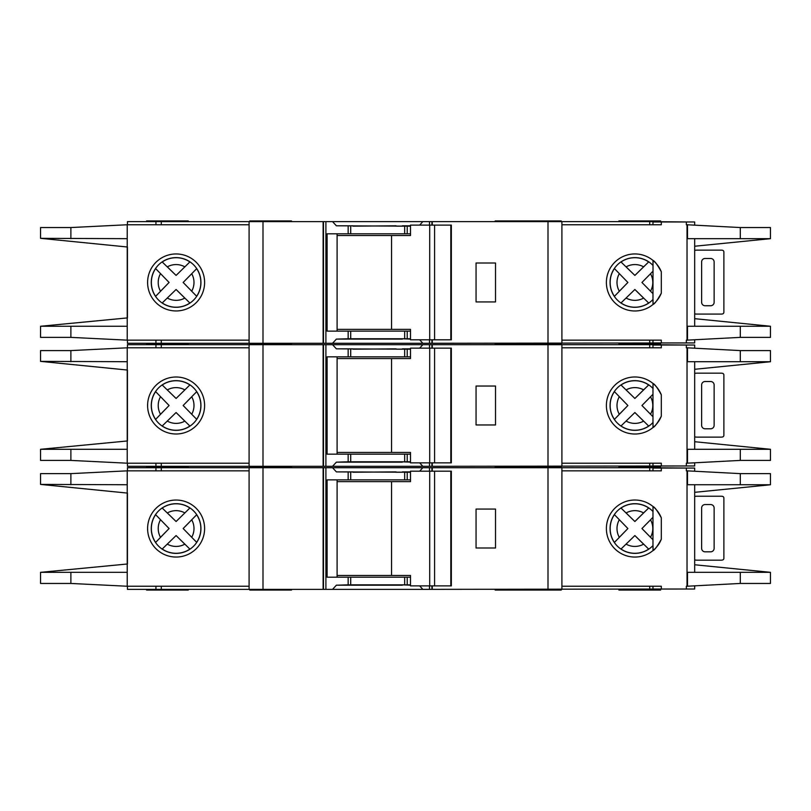 <?xml version="1.0" encoding="UTF-8"?>
<svg xmlns="http://www.w3.org/2000/svg" width="811" height="811" viewBox="0 0 811 811"><rect width="100%" height="100%" fill="white"/><g stroke="black" fill="none" stroke-linecap="round" stroke-linejoin="round"><path stroke-width="1.22" d="M450.825 585.887L450.825 471.191L451.342 471.191L451.342 585.887L434.584 585.887L434.584 471.191L410.498 471.191L410.498 481.622L337.102 481.622M434.584 585.887L429.698 585.887L429.698 471.191M429.698 585.887L410.498 585.887L410.498 575.465L391.551 575.465L391.551 481.622M391.551 575.465L337.102 575.465M450.825 471.191L434.584 471.191M694.682 496.535A6.954 6.954 0 0 1 696.761 496.22L721.091 496.22A6.954 6.954 0 0 1 722.489 496.352A1.734 1.734 0 0 1 723.878 498.055L723.878 558.323A1.734 1.734 0 0 1 722.489 560.026A6.954 6.954 0 0 1 721.091 560.168L696.761 560.168A6.954 6.954 0 0 1 694.682 559.854M710.669 551.825L705.104 551.825A3.477 3.477 0 0 1 701.627 548.348L701.627 508.031A3.477 3.477 0 0 1 705.104 504.554L710.669 504.554A3.477 3.477 0 0 1 714.136 508.031L714.136 548.348A3.477 3.477 0 0 1 710.669 551.825M620.942 549.088L634.881 535.564L648.688 549.098A24.756 24.756 0 0 1 621.003 549.027L634.881 535.564L643.599 544.171A17.893 17.893 0 0 1 626.112 544.13M162.149 549.088L176.088 535.564L189.896 549.098A24.756 24.756 0 0 1 162.21 549.027L176.088 535.564L184.807 544.171A17.893 17.893 0 0 1 167.319 544.13M694.682 471.059L694.682 468.059L652.967 468.059L652.967 470.846M770.45 583.454L770.45 572.333L770.45 583.454L740.301 583.454L687.029 586.241L687.029 470.846L686.339 470.846L686.339 468.059M694.682 586.029L694.682 589.019L686.339 589.019L686.339 586.241L687.029 586.241M686.339 589.019L652.967 589.019L652.967 586.241M652.967 545.58L652.967 511.498M188.264 466.325L188.264 467.024L146.558 467.024L188.264 467.024L188.264 467.714M561.212 467.714L561.212 467.024L495.176 467.024L495.176 467.714M291.494 467.714L291.494 467.024L249.788 467.024L249.788 467.714M561.212 466.325L561.212 467.024L519.506 467.024L519.506 467.714M291.494 589.364L291.494 590.063L249.788 590.063L249.788 589.364M561.212 589.364L561.212 590.063L495.176 590.063L495.176 589.364M660.62 589.364L660.62 590.063L618.905 590.063L618.905 589.364M519.506 590.063L519.506 589.364M176.099 503.702A24.847 24.847 0 0 0 151.262 528.539A24.847 24.847 0 0 0 176.099 553.386A24.847 24.847 0 0 0 200.946 528.539A24.847 24.847 0 0 0 176.099 503.702M176.099 557.045A28.497 28.497 0 0 1 147.602 528.539A28.497 28.497 0 0 1 176.099 500.042A28.497 28.497 0 0 1 204.605 528.539A28.497 28.497 0 0 1 176.099 557.045M402.368 584.843L410.498 585.197M419.642 585.887L422.845 589.364L332.551 589.364L336.393 585.197L402.368 585.197M402.368 472.235L396.113 472.235M396.113 471.89L353.018 472.235M634.901 503.702A24.847 24.847 0 0 0 610.054 528.539A24.847 24.847 0 0 0 653.017 545.529L653.017 550.537C654.639 550.04 657.397 546.279 661.31 539.244A28.497 28.497 0 0 1 606.395 528.539A28.497 28.497 0 0 1 661.31 517.834C657.407 510.818 654.639 507.047 653.017 506.54L653.017 511.548A24.847 24.847 0 0 0 634.901 503.702M687.029 470.846L740.301 473.624L770.45 473.624L770.45 484.745L770.45 473.624M661.31 468.059L661.31 470.846L561.911 470.846M687.029 572.333L770.45 572.333L694.682 564.76M694.682 492.328L770.45 484.765L740.301 484.745L740.301 473.624M687.029 484.745L740.301 484.745M661.31 589.019L661.31 586.241L561.911 586.241M196.718 542.397L183.154 528.539L196.657 514.752A24.756 24.756 0 0 1 196.657 542.326L183.154 528.539L191.731 519.831A17.893 17.893 0 0 1 191.731 537.247M195.157 516.313L195.998 515.441M188.324 547.587L189.206 548.439M155.55 514.579L169.094 528.539L155.621 542.437A24.756 24.756 0 0 1 155.621 514.65L169.094 528.539L160.517 537.328A17.893 17.893 0 0 1 160.517 519.76M157.111 540.866L156.27 541.748M189.956 507.919L176.088 521.514L162.149 507.99M163.781 509.551L162.899 508.71M162.21 508.051A24.756 24.756 0 0 1 189.896 507.98L176.088 521.514L167.319 512.957A17.893 17.893 0 0 1 184.807 512.907M643.599 512.907L634.881 521.514L621.003 508.051A24.756 24.756 0 0 1 648.688 507.98L643.599 512.907A17.893 17.893 0 0 0 626.112 512.957L634.881 521.514L648.749 507.919M650.523 537.247A17.893 17.893 0 0 0 650.523 519.831L641.947 528.539L652.967 539.761L641.947 528.539L652.967 517.327M647.127 547.587L647.999 548.439M614.343 514.579L627.886 528.539L614.414 542.437A24.756 24.756 0 0 1 614.414 514.65L627.886 528.539L619.31 537.328A17.893 17.893 0 0 1 619.31 519.76M615.914 540.866L615.062 541.748M622.574 509.551L621.692 508.71M127.439 493.088L127.439 563.99L127.439 493.088L40.55 484.41L127.226 484.745L127.226 470.846L249.089 470.846M249.089 586.241L127.226 586.241L127.226 484.745M353.018 471.89L336.393 471.89L332.551 467.714L155.935 467.714L155.935 470.846M332.551 467.714L422.845 467.714L419.642 471.191M429.495 471.191L429.495 467.714L422.845 467.714M429.495 467.714L649.702 467.714L649.702 470.846M687.029 468.059L649.702 467.714M127.439 470.846L127.439 467.714L155.935 467.714M687.029 589.019L422.845 589.364M410.498 472.235L336.393 471.89M410.498 479.879L404.669 479.879L404.669 472.235M410.498 584.843L404.669 584.843L404.669 577.199L410.498 577.199M332.551 589.364L325.9 589.364L325.9 467.714M336.393 585.197L348.162 584.843L348.162 577.199L404.669 577.199M404.669 479.879L327.107 479.879L327.107 577.199L348.162 577.199M404.669 584.843L348.162 584.843M127.439 586.241L127.439 589.364L325.9 589.364M249.089 589.364L249.089 467.714M661.31 539.244L661.31 517.834M561.911 589.364L561.911 467.714M127.226 470.846L70.881 473.624L40.55 473.624L40.55 484.41M127.439 563.99L40.55 572.333L127.226 572.333M127.226 586.241L70.881 583.454L40.55 583.454L40.55 572.667M323.477 589.364L323.477 467.714M323.123 589.364L323.123 467.714M495.521 509.075L495.521 548.003L476.057 548.003L476.057 509.075L495.521 509.075M432.263 589.364L432.263 585.887M432.263 471.191L432.263 467.714M431.918 589.364L431.918 585.887M431.918 471.191L431.918 467.714M337.102 479.879L337.102 577.199M188.264 589.364L188.264 590.063L146.558 590.063L146.558 589.364M660.62 466.325L660.62 467.024L618.905 467.024L660.62 467.024L660.62 467.714M146.558 466.325L146.558 467.714M410.498 471.89L402.368 471.89M694.682 373.496A6.954 6.954 0 0 1 696.761 373.172L721.091 373.172A6.954 6.954 0 0 1 722.489 373.313A1.734 1.734 0 0 1 723.878 375.017L723.878 435.284A1.734 1.734 0 0 1 722.489 436.987A6.954 6.954 0 0 1 721.091 437.129L696.761 437.129A6.954 6.954 0 0 1 694.682 436.805M710.669 428.786L705.104 428.786A3.477 3.477 0 0 1 701.627 425.309L701.627 384.992A3.477 3.477 0 0 1 705.104 381.515L710.669 381.515A3.477 3.477 0 0 1 714.136 384.992L714.136 425.309A3.477 3.477 0 0 1 710.669 428.786M694.682 250.457A6.954 6.954 0 0 1 696.761 250.133L721.091 250.133A6.954 6.954 0 0 1 722.489 250.275A1.734 1.734 0 0 1 723.878 251.978L723.878 312.245A1.734 1.734 0 0 1 722.489 313.948A6.954 6.954 0 0 1 721.091 314.09L696.761 314.09A6.954 6.954 0 0 1 694.682 313.766M710.669 305.747L705.104 305.747A3.477 3.477 0 0 1 701.627 302.27L701.627 261.953A3.477 3.477 0 0 1 705.104 258.476L710.669 258.476A3.477 3.477 0 0 1 714.136 261.953L714.136 302.27A3.477 3.477 0 0 1 710.669 305.747M450.825 462.848L450.825 348.152L451.342 348.152L451.342 462.848L434.584 462.848L434.584 348.152L410.498 348.152L410.498 358.574L337.102 358.574M434.584 462.848L429.698 462.848L429.698 348.152M429.698 462.848L410.498 462.848L410.498 452.426L391.551 452.426L391.551 358.574M391.551 452.426L337.102 452.426M450.825 348.152L434.584 348.152M450.825 339.809L450.825 225.113L451.342 225.113L451.342 339.809L434.584 339.809L434.584 225.113L410.498 225.113L410.498 235.535L337.102 235.535M434.584 339.809L429.698 339.809L429.698 225.113M429.698 339.809L410.498 339.809L410.498 329.378L391.551 329.378L391.551 235.535M391.551 329.378L337.102 329.378M450.825 225.113L434.584 225.113M620.942 426.049L634.881 412.525L648.688 426.059A24.756 24.756 0 0 1 621.003 425.988L634.881 412.525L643.599 421.132A17.893 17.893 0 0 1 626.112 421.081M162.149 426.049L176.088 412.525L189.896 426.059A24.756 24.756 0 0 1 162.21 425.988L176.088 412.525L184.807 421.132A17.893 17.893 0 0 1 167.319 421.081M694.682 348.02L694.682 345.02L652.967 345.02L652.967 347.807M770.45 460.415L770.45 449.294L770.45 460.415L740.301 460.415L687.029 463.193L687.029 347.807L686.339 347.807L686.339 345.02M694.682 462.98L694.682 465.98L686.339 465.98L686.339 463.193L687.029 463.193M686.339 465.98L652.967 465.98L652.967 463.193M652.967 422.541L652.967 388.459M188.264 343.286L188.264 343.976L146.558 343.976L188.264 343.976L188.264 344.675M561.212 344.675L561.212 343.976L495.176 343.976L495.176 344.675M291.494 344.675L291.494 343.976L249.788 343.976L249.788 344.675M561.212 343.286L561.212 343.976L519.506 343.976L519.506 344.675M291.494 466.325L291.494 467.024L249.788 467.024L249.788 466.325M519.506 466.325L519.506 467.024L495.176 467.024L495.176 466.325M618.905 467.714L618.905 466.325M176.099 380.653A24.847 24.847 0 0 0 151.262 405.5A24.847 24.847 0 0 0 176.099 430.347A24.847 24.847 0 0 0 200.946 405.5A24.847 24.847 0 0 0 176.099 380.653M176.099 433.997A28.497 28.497 0 0 1 147.602 405.5A28.497 28.497 0 0 1 176.099 377.003A28.497 28.497 0 0 1 204.605 405.5A28.497 28.497 0 0 1 176.099 433.997M402.368 461.804L410.498 462.158M419.642 462.848L422.845 466.325L332.551 466.325L336.393 462.158L402.368 462.158M402.368 349.196L396.113 349.196M396.113 348.842L353.018 349.196M634.901 380.653A24.847 24.847 0 0 0 610.054 405.5A24.847 24.847 0 0 0 653.017 422.49L653.017 427.498C654.639 427.002 657.397 423.23 661.31 416.205A28.497 28.497 0 0 1 606.395 405.5A28.497 28.497 0 0 1 661.31 394.795C657.407 387.77 654.639 384.008 653.017 383.502L653.017 388.51A24.847 24.847 0 0 0 634.901 380.653M687.029 347.807L740.301 350.585L770.45 350.585L770.45 361.706L770.45 350.585M661.31 345.02L661.31 347.807L561.911 347.807M687.029 449.294L770.45 449.294L694.682 441.711M694.682 369.289L770.45 361.726L740.301 361.706L740.301 350.585M687.029 361.706L740.301 361.706M661.31 465.98L661.31 463.193L561.911 463.193M196.718 419.358L183.154 405.5L196.657 391.713A24.756 24.756 0 0 1 196.657 419.287L183.154 405.5L191.731 396.792A17.893 17.893 0 0 1 191.731 414.208M195.157 393.274L195.998 392.392M188.324 424.548L189.206 425.4M155.55 391.541L169.094 405.5L155.621 419.388A24.756 24.756 0 0 1 155.621 391.612L169.094 405.5L160.517 414.279A17.893 17.893 0 0 1 160.517 396.721M157.111 417.827L156.27 418.699M189.956 384.88L176.088 398.475L162.149 384.951M163.781 386.512L162.899 385.671M162.21 385.012A24.756 24.756 0 0 1 189.896 384.941L176.088 398.475L167.319 389.919A17.893 17.893 0 0 1 184.807 389.868M643.599 389.868L634.881 398.475L621.003 385.012A24.756 24.756 0 0 1 648.688 384.941L643.599 389.868A17.893 17.893 0 0 0 626.112 389.919L634.881 398.475L648.749 384.88M650.523 414.208A17.893 17.893 0 0 0 650.523 396.792L641.947 405.5L652.967 416.722L641.947 405.5L652.967 394.278M647.127 424.548L647.999 425.4M614.343 391.541L627.886 405.5L614.414 419.388A24.756 24.756 0 0 1 614.414 391.612L627.886 405.5L619.31 414.279A17.893 17.893 0 0 1 619.31 396.721M615.914 417.827L615.062 418.699M622.574 386.512L621.692 385.671M127.439 370.049L127.439 440.951L127.439 370.049L40.55 361.371L127.226 361.706L127.226 347.807L249.089 347.807M249.089 463.193L127.226 463.193L127.226 361.706M353.018 348.842L336.393 348.842L332.551 344.675L155.935 344.675L155.935 347.807M332.551 344.675L422.845 344.675L419.642 348.152M429.495 348.152L429.495 344.675L422.845 344.675M429.495 344.675L649.702 344.675L649.702 347.807M687.029 345.02L649.702 344.675M127.439 347.807L127.439 344.675L155.935 344.675M687.029 465.98L422.845 466.325M410.498 349.196L336.393 348.842M410.498 356.84L404.669 356.84L404.669 349.196M410.498 461.804L404.669 461.804L404.669 454.16L410.498 454.16M332.551 466.325L325.9 466.325L325.9 344.675M336.393 462.158L348.162 461.804L348.162 454.16L404.669 454.16M404.669 356.84L327.107 356.84L327.107 454.16L348.162 454.16M404.669 461.804L348.162 461.804M127.439 463.193L127.439 466.325L325.9 466.325M249.089 466.325L249.089 344.675M661.31 416.205L661.31 394.795M561.911 466.325L561.911 344.675M127.226 347.807L70.881 350.585L40.55 350.585L40.55 361.371M127.439 440.951L40.55 449.294L127.226 449.294M127.226 463.193L70.881 460.415L40.55 460.415L40.55 449.629M323.477 466.325L323.477 344.675M323.123 466.325L323.123 344.675M495.521 386.036L495.521 424.964L476.057 424.964L476.057 386.036L495.521 386.036M432.263 466.325L432.263 462.848M432.263 348.152L432.263 344.675M431.918 466.325L431.918 462.848M431.918 348.152L431.918 344.675M337.102 356.84L337.102 454.16M660.62 343.286L660.62 343.976L618.905 343.976L660.62 343.976L660.62 344.675M146.558 343.286L146.558 344.675M410.498 348.842L402.368 348.842M620.942 303.01L634.881 289.486L648.688 303.02A24.756 24.756 0 0 1 621.003 302.949L634.881 289.486L643.599 298.093A17.893 17.893 0 0 1 626.112 298.042M162.149 303.01L176.088 289.486L189.896 303.02A24.756 24.756 0 0 1 162.21 302.949L176.088 289.486L184.807 298.093A17.893 17.893 0 0 1 167.319 298.042M694.682 224.971L694.682 221.981L652.967 221.981L652.967 224.759M770.45 337.376L770.45 326.255L770.45 337.376L740.301 337.376L687.029 340.154L687.029 224.759L686.339 224.759L686.339 221.981M694.682 339.941L694.682 342.941L686.339 342.941L686.339 340.154L687.029 340.154M686.339 342.941L652.967 342.941L652.967 340.154M652.967 299.502L653.017 265.471A24.847 24.847 0 0 0 610.054 282.461A24.847 24.847 0 0 0 653.017 299.452L653.017 304.46C654.639 303.963 657.397 300.192 661.31 293.166A28.497 28.497 0 0 1 606.395 282.461A28.497 28.497 0 0 1 661.31 271.756C657.407 264.731 654.639 260.97 653.017 260.463L653.017 265.471M146.558 221.636L146.558 220.937L188.264 220.937L188.264 221.636M561.212 221.636L561.212 220.937L495.176 220.937L495.176 221.636M291.494 221.636L291.494 220.937L249.788 220.937L249.788 221.636M519.506 220.937L519.506 221.636M291.494 343.286L291.494 343.976L249.788 343.976L249.788 343.286M519.506 343.286L519.506 343.976L495.176 343.976L495.176 343.286M618.905 344.675L618.905 343.286M176.099 257.614A24.847 24.847 0 0 0 151.262 282.461A24.847 24.847 0 0 0 176.099 307.298A24.847 24.847 0 0 0 200.946 282.461A24.847 24.847 0 0 0 176.099 257.614M176.099 310.958A28.497 28.497 0 0 1 147.602 282.461A28.497 28.497 0 0 1 176.099 253.955A28.497 28.497 0 0 1 204.605 282.461A28.497 28.497 0 0 1 176.099 310.958M402.368 338.765L410.498 339.11M419.642 339.809L422.845 343.286L332.551 343.286L336.393 339.11L402.368 339.11M402.368 226.157L396.113 226.157M396.113 225.803L353.018 226.157M687.029 224.759L740.301 227.546L770.45 227.546L770.45 238.667L770.45 227.546M661.31 221.981L661.31 224.759L561.911 224.759M687.029 326.255L770.45 326.255L694.682 318.672M694.682 246.24L770.45 238.677L740.301 238.667L740.301 227.546M687.029 238.667L740.301 238.667M661.31 342.941L661.31 340.154L561.911 340.154M196.718 296.319L183.154 282.461L196.657 268.674A24.756 24.756 0 0 1 196.657 296.248L183.154 282.461L191.731 273.753A17.893 17.893 0 0 1 191.731 291.169M195.157 270.235L195.998 269.353M188.324 301.51L189.206 302.351M155.55 268.502L169.094 282.461L155.621 296.35A24.756 24.756 0 0 1 155.621 268.563L169.094 282.461L160.517 291.24A17.893 17.893 0 0 1 160.517 273.672M157.111 294.778L156.27 295.66M189.956 261.841L176.088 275.436L162.149 261.912M163.781 263.474L162.899 262.632M162.21 261.973A24.756 24.756 0 0 1 189.896 261.902L176.088 275.436L167.319 266.87A17.893 17.893 0 0 1 184.807 266.829M643.599 266.829L634.881 275.436L621.003 261.973A24.756 24.756 0 0 1 648.688 261.902L643.599 266.829A17.893 17.893 0 0 0 626.112 266.87L634.881 275.436L648.749 261.841M650.523 291.169A17.893 17.893 0 0 0 650.523 273.753L641.947 282.461L652.967 293.673L641.947 282.461L652.967 271.239M647.127 301.51L647.999 302.351M614.343 268.502L627.886 282.461L614.414 296.35A24.756 24.756 0 0 1 614.414 268.563L627.886 282.461L619.31 291.24A17.893 17.893 0 0 1 619.31 273.672M615.914 294.778L615.062 295.66M622.574 263.474L621.692 262.632M127.439 247.01L127.439 317.912L127.439 247.01L40.55 238.333L127.226 238.667L127.226 224.759L249.089 224.759M249.089 340.154L127.226 340.154L127.226 238.667M353.018 225.803L336.393 225.803L332.551 221.636L155.935 221.636L155.935 224.759M332.551 221.636L422.845 221.636L419.642 225.113M429.495 225.113L429.495 221.636L422.845 221.636M429.495 221.636L649.702 221.636L649.702 224.759M687.029 221.981L649.702 221.636M127.439 224.759L127.439 221.636L155.935 221.636M687.029 342.941L422.845 343.286M410.498 226.157L336.393 225.803M410.498 233.801L404.669 233.801L404.669 226.157M410.498 338.765L404.669 338.765L404.669 331.121L410.498 331.121M332.551 343.286L325.9 343.286L325.9 221.636M336.393 339.11L348.162 338.765L348.162 331.121L404.669 331.121M404.669 233.801L327.107 233.801L327.107 331.121L348.162 331.121M404.669 338.765L348.162 338.765M127.439 340.154L127.439 343.286L325.9 343.286M249.089 343.286L249.089 221.636M661.31 293.166L661.31 271.756M561.911 343.286L561.911 221.636M127.226 224.759L70.881 227.546L40.55 227.546L40.55 238.333M127.439 317.912L40.55 326.255L127.226 326.255M127.226 340.154L70.881 337.376L40.55 337.376L40.55 326.59M323.477 343.286L323.477 221.636M323.123 343.286L323.123 221.636M495.521 262.997L495.521 301.925L476.057 301.925L476.057 262.997L495.521 262.997M432.263 343.286L432.263 339.809M432.263 225.113L432.263 221.636M431.918 343.286L431.918 339.809M431.918 225.113L431.918 221.636M337.102 233.801L337.102 331.121M618.905 221.636L618.905 220.937L660.62 220.937L660.62 221.636M410.498 225.803L402.368 225.803M429.495 589.364L429.495 585.887M407.223 479.879L407.223 472.235M407.223 584.843L407.223 577.199M348.162 479.879L348.162 472.235M350.717 584.843L350.717 577.199M740.301 583.454L740.301 572.333M350.717 479.879L350.717 472.235M70.881 484.745L70.881 473.624M70.881 583.454L70.881 572.333M687.495 484.745L687.495 470.846M687.495 586.241L687.495 572.333M262.997 589.364L262.997 467.714M548.003 589.364L548.003 467.714M649.702 589.364L649.702 586.241M155.935 589.364L155.935 586.241M161.298 589.364L161.298 586.241M161.298 467.714L161.298 470.846M429.495 466.325L429.495 462.848M407.223 356.84L407.223 349.196M407.223 461.804L407.223 454.16M348.162 356.84L348.162 349.196M350.717 461.804L350.717 454.16M740.301 460.415L740.301 449.294M350.717 356.84L350.717 349.196M70.881 361.706L70.881 350.585M70.881 460.415L70.881 449.294M687.495 361.706L687.495 347.807M687.495 463.193L687.495 449.294M262.997 466.325L262.997 344.675M548.003 466.325L548.003 344.675M649.702 466.325L649.702 463.193M155.935 466.325L155.935 463.193M161.298 466.325L161.298 463.193M161.298 344.675L161.298 347.807M429.495 343.286L429.495 339.809M407.223 233.801L407.223 226.157M407.223 338.765L407.223 331.121M348.162 233.801L348.162 226.157M350.717 338.765L350.717 331.121M740.301 337.376L740.301 326.255M350.717 233.801L350.717 226.157M70.881 238.667L70.881 227.546M70.881 337.376L70.881 326.255M687.495 238.667L687.495 224.759M687.495 340.154L687.495 326.255M262.997 343.286L262.997 221.636M548.003 343.286L548.003 221.636M649.702 343.286L649.702 340.154M155.935 343.286L155.935 340.154M161.298 343.286L161.298 340.154M161.298 221.636L161.298 224.759M694.682 572.333L694.682 484.745M694.682 449.294L694.682 361.706M694.682 326.255L694.682 238.667"/></g></svg>
